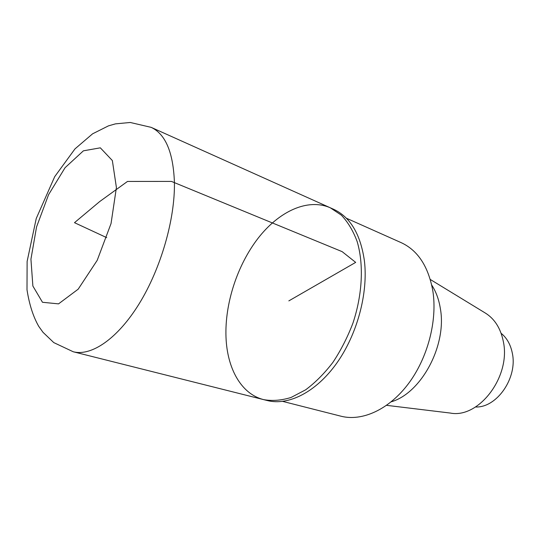 <?xml version="1.0" encoding="UTF-8"?>
<svg xmlns="http://www.w3.org/2000/svg" width="540" height="540" viewBox="0 0 540 540"><rect width="100%" height="100%" fill="white"/><g stroke="black" fill="none" stroke-linecap="round" stroke-linejoin="round"><path stroke-width="0.81" d="M391.217 401.821C421.355 393.181 447.127 345.161 440.343 308.502C438.885 299.43 436.016 291.627 431.744 285.093M386.6 405.338L450.286 413.053C478.798 418.838 511.191 376.387 503.287 341.314C500.56 328.118 494.485 318.641 485.062 312.883L430.299 279.477M282.731 401.402L340.97 416.205C361.982 421.625 388.719 409.765 408.213 383.974C427.68 358.195 437.501 320.8 432.864 291.067C428.429 266.531 417.879 250.398 401.213 242.669L346.329 218.194M263.696 399.64L267.3 400.545C288.333 405.932 315.873 392.317 336.548 363.44C357.19 334.598 368.314 293.166 364.399 260.813C360.551 234.232 350.312 217.066 333.686 209.311L330.298 207.792L341.341 215.15C347.882 222.035 353.147 230.816 357.136 241.495C363.886 264.188 362.529 294.28 352.937 323.136C347.517 337.325 340.828 350.42 332.87 362.421C324.365 373.498 315.293 382.631 305.647 389.812L291.114 397.447C281.475 400.43 272.336 401.159 263.696 399.64C241.144 394.058 227.124 368.401 225.997 337.088C224.735 303.635 237.269 265.167 258.12 238.221C278.964 211.424 307.631 197.87 330.298 207.792L341.341 215.15C347.882 222.035 353.147 230.816 357.136 241.495C363.886 264.188 362.529 294.28 352.937 323.136C347.517 337.325 340.828 350.42 332.87 362.421C324.365 373.498 315.293 382.631 305.647 389.812L291.114 397.447C281.475 400.43 272.336 401.159 263.696 399.64L73.244 351.763C91.388 356.474 117.599 338.81 139.266 303.601C160.9 268.441 175.068 219.24 174.42 182.527C173.293 152.476 165.537 134.082 151.153 127.352L130.241 122.479L115.439 123.869L108.439 125.874L92.59 133.819L74.986 148.885L54.722 176.634L36.248 218.491L27.122 261.401L27 289.764C29.309 304.54 33.224 316.737 38.745 326.363L43.004 332.309L53.777 342.603L73.244 351.763M475.524 406.991C496.82 407.997 517.86 377.744 512.291 353.032C510.563 344.513 506.837 337.932 501.113 333.281M288.846 300.881L355.678 262.386L342.151 251.647L171.43 181.406L127.494 181.44L99.677 201.569L74.486 222.683L106.738 237.661M116.411 187.535L112.347 160.542L100.332 147.832L83.403 150.822L65.07 167.704L48.58 194.684L36.551 226.935L30.935 259.193L32.873 286.031L42.485 302.279L58.543 303.872L78.185 289.177L97.2 260.334L111.044 223.553L116.411 187.535M330.298 207.792L151.153 127.352"/></g></svg>
